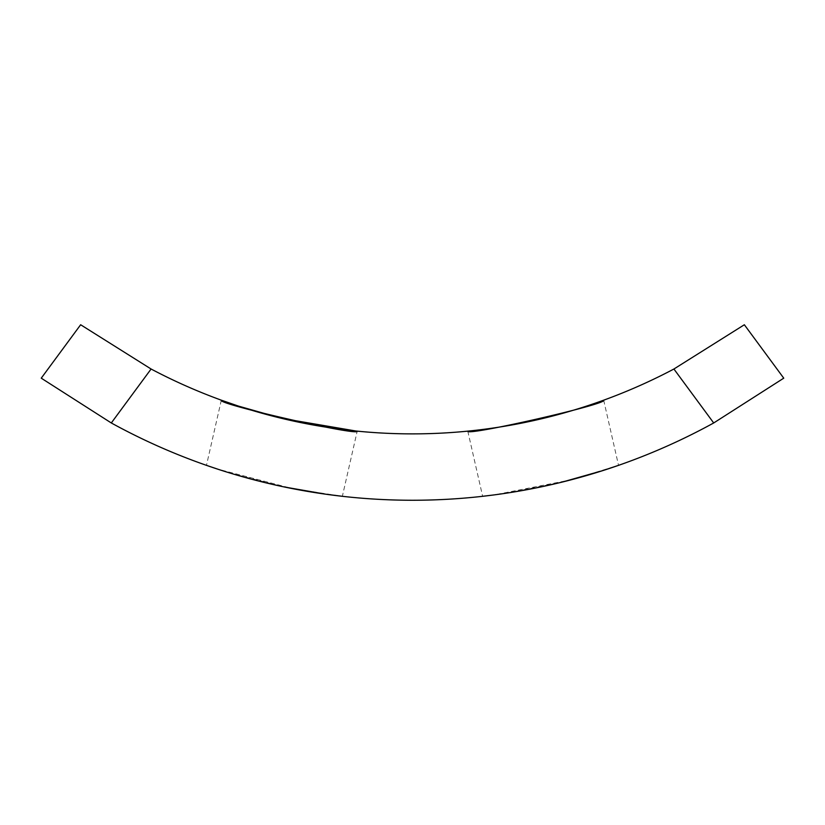 <?xml version="1.0" encoding="UTF-8"?>
<svg xmlns="http://www.w3.org/2000/svg" width="825" height="825" viewBox="0 0 825 825"><rect width="100%" height="100%" fill="white"/><g stroke="black" fill="none" stroke-linecap="round" stroke-linejoin="round"><path stroke-width="0.62" stroke-dasharray="4.12 3.09" d="M355.874 431.001L357.215 431.135L342.365 496.299L293.153 488.751L217.408 469.043M221.317 400.177L206.467 465.341L229.969 473.024L284.718 487.059M603.683 400.177L618.533 465.341L570.9 479.861L494.103 494.907M467.785 431.135L482.635 496.299L507.138 493.051L562.567 481.986M744.356 324.751L673.912 369.012L713.697 422.967L783.75 378.17L744.356 324.751M111.303 422.967L151.088 369.012L80.644 324.751L41.25 378.17L111.303 422.967A625.556 625.556 0 0 0 713.697 422.967M151.088 369.012A559.185 559.185 0 0 0 673.912 369.012"/><path stroke-width="1.24" d="M217.408 469.043L206.467 465.341M355.874 431.001L281.645 418.347L238.477 406.106L221.317 400.177C216.026 403.827 360.267 436.703 357.215 431.135M494.103 494.907L482.635 496.299M603.683 400.177C608.943 403.838 464.65 436.714 467.785 431.135C464.609 436.714 608.85 403.868 603.683 400.177M673.912 369.012L744.356 324.751L783.75 378.17L713.697 422.967L673.912 369.012A559.185 559.185 0 0 1 151.088 369.012L111.303 422.967A625.556 625.556 0 0 0 713.697 422.967M111.303 422.967L41.25 378.17L80.644 324.751L151.088 369.012M284.718 487.059L325.865 494.216L342.365 496.299M562.567 481.986L602.755 470.611L618.533 465.341"/></g></svg>
